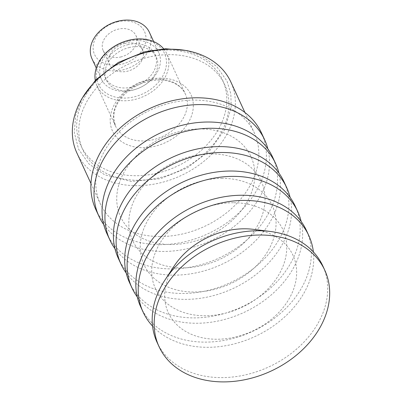 <?xml version="1.0" encoding="UTF-8"?>
<svg xmlns="http://www.w3.org/2000/svg" width="402" height="402" viewBox="0 0 402 402"><rect width="100%" height="100%" fill="white"/><g stroke="black" fill="none" stroke-linecap="round" stroke-linejoin="round"><path stroke-width="0.3" stroke-dasharray="2.01 1.51" d="M125.032 43.356A18.01 13.633 155.2 0 0 109.761 64.853A18.01 13.633 155.2 0 0 127.208 71.265A18.01 13.633 155.2 0 0 142.474 49.768A18.01 13.633 155.2 0 0 125.032 43.356M120.635 57.009A18.01 13.633 155.2 0 0 135.901 35.517A18.01 13.633 155.2 0 0 118.459 29.105A18.01 13.633 155.2 0 0 103.188 50.597A18.01 13.633 155.2 0 0 120.635 57.009M117.886 21.763A27.487 20.803 155.2 0 0 93.163 49.049A27.487 20.803 155.2 0 0 121.208 64.35A27.487 20.803 155.2 0 0 145.931 37.064A27.487 20.803 155.2 0 0 117.886 21.763M91.978 58.727A31.597 23.914 155.2 0 0 122.58 69.973A31.597 23.914 155.2 0 0 149.363 32.266M128.153 41.386A31.597 23.914 155.2 0 0 101.369 79.093A31.597 23.914 155.2 0 0 131.972 90.339A31.597 23.914 155.2 0 0 158.755 52.632A31.597 23.914 155.2 0 0 128.153 41.386M128.404 44.567A27.487 20.803 155.2 0 0 105.103 77.37A27.487 20.803 155.2 0 0 131.725 87.154A27.487 20.803 155.2 0 0 155.021 54.355A27.487 20.803 155.2 0 0 128.404 44.567M129.715 47.421A27.487 20.803 155.2 0 0 106.419 80.219A27.487 20.803 155.2 0 0 133.037 90.003A27.487 20.803 155.2 0 0 156.338 57.205A27.487 20.803 155.2 0 0 129.715 47.421M129.173 40.436A36.502 27.627 155.2 0 0 96.339 76.671A36.502 27.627 155.2 0 0 133.585 96.993A36.502 27.627 155.2 0 0 166.413 60.757A36.502 27.627 155.2 0 0 129.173 40.436M95.289 80.385A38.421 29.08 155.2 0 0 97.013 85.943A38.421 29.08 155.2 0 0 134.223 99.621A38.421 29.08 155.2 0 0 166.795 53.762A38.421 29.08 155.2 0 0 163.684 48.843M147.037 52.436A78.048 59.069 155.2 0 0 76.832 129.911A78.048 59.069 155.2 0 0 156.468 173.362A78.048 59.069 155.2 0 0 226.668 95.887A78.048 59.069 155.2 0 0 147.037 52.436M149.137 56.999A78.048 59.069 155.2 0 0 78.938 134.474A78.048 59.069 155.2 0 0 158.569 177.925A78.048 59.069 155.2 0 0 228.773 100.445A78.048 59.069 155.2 0 0 149.137 56.999M95.776 209.432A91.254 69.064 155.2 0 0 160.207 244.662A91.254 69.064 155.2 0 0 244.436 207.196A91.254 69.064 155.2 0 0 261.516 133.012M160.177 236.537A84.772 64.159 155.2 0 0 238.421 201.734A84.772 64.159 155.2 0 0 254.285 132.821A84.772 64.159 155.2 0 0 194.427 100.093A84.772 64.159 155.2 0 0 116.183 134.896A84.772 64.159 155.2 0 0 100.324 203.809A84.772 64.159 155.2 0 0 160.177 236.537M103.731 224.572A91.254 69.064 155.2 0 0 163.338 251.451A91.254 69.064 155.2 0 0 267.863 148.891M200.302 128.941A71.807 54.345 155.2 0 0 118.273 186.724A71.807 54.345 155.2 0 0 171.287 244.522A71.807 54.345 155.2 0 0 253.32 186.744A71.807 54.345 155.2 0 0 200.302 128.941M106.947 233.668A91.254 69.064 155.2 0 0 171.383 268.898A91.254 69.064 155.2 0 0 255.612 231.426A91.254 69.064 155.2 0 0 272.687 157.242M114.952 248.677A91.254 69.064 155.2 0 0 174.267 275.149A91.254 69.064 155.2 0 0 278.908 173.071M211.236 153.886A70.812 53.592 155.2 0 0 130.338 210.864A70.812 53.592 155.2 0 0 182.624 267.863A70.812 53.592 155.2 0 0 263.516 210.884A70.812 53.592 155.2 0 0 211.236 153.886M118.288 258.255A91.254 69.064 155.2 0 0 182.719 293.485A91.254 69.064 155.2 0 0 266.948 256.014A91.254 69.064 155.2 0 0 284.023 181.83M126.183 272.988A91.254 69.064 155.2 0 0 185.438 299.379A91.254 69.064 155.2 0 0 290.103 197.402M222.406 178.367A70.611 53.441 155.2 0 0 141.74 235.185A70.611 53.441 155.2 0 0 193.88 292.023A70.611 53.441 155.2 0 0 274.546 235.205A70.611 53.441 155.2 0 0 222.406 178.367M129.544 282.661A91.254 69.064 155.2 0 0 193.975 317.892A91.254 69.064 155.2 0 0 278.204 280.425A91.254 69.064 155.2 0 0 295.279 206.241M137.308 297.023A91.254 69.064 155.2 0 0 196.447 323.253A91.254 69.064 155.2 0 0 301.158 221.472M233.416 202.739A70.214 53.139 155.2 0 0 153.207 259.235A70.214 53.139 155.2 0 0 205.05 315.756A70.214 53.139 155.2 0 0 285.259 259.26A70.214 53.139 155.2 0 0 233.416 202.739M140.715 306.897A91.254 69.064 155.2 0 0 205.151 342.127A91.254 69.064 155.2 0 0 289.38 304.656A91.254 69.064 155.2 0 0 306.455 230.472M152.549 326.097A91.254 69.064 155.2 0 0 207.538 347.308A91.254 69.064 155.2 0 0 313.374 251.938M174.262 265.878A68.616 51.928 155.2 0 0 216.794 339.238A68.616 51.928 155.2 0 0 294.038 287.932A68.616 51.928 155.2 0 0 253.476 229.351M157.082 342.383A91.254 69.064 155.2 0 0 221.512 377.614A91.254 69.064 155.2 0 0 305.741 340.147A91.254 69.064 155.2 0 0 322.821 265.963M76.872 152.956A84.772 64.159 155.2 0 0 136.73 185.684A84.772 64.159 155.2 0 0 214.975 150.876A84.772 64.159 155.2 0 0 230.833 81.963M148.117 80.279A38.421 29.08 155.2 0 0 113.555 118.424A38.421 29.08 155.2 0 0 115.545 126.138A38.421 29.08 155.2 0 0 152.76 139.816A38.421 29.08 155.2 0 0 185.327 93.957A38.421 29.08 155.2 0 0 148.117 80.279M110.259 122.324A43.225 32.713 155.2 0 0 154.363 146.388A43.225 32.713 155.2 0 0 193.246 103.475A43.225 32.713 155.2 0 0 149.137 79.41A43.225 32.713 155.2 0 0 110.259 122.324M103.188 50.597L109.761 64.853M135.901 35.517L142.474 49.768M96.279 68.054L101.369 79.093M153.664 41.597L158.755 52.632M105.103 77.37L106.419 80.219M155.021 54.355L156.338 57.205M97.013 85.943L115.545 126.138L113.731 119.098L114.012 113.289C114.691 109.264 116.324 105.259 118.912 101.274C123.876 93.867 130.926 88.149 140.062 84.118C149.73 80.124 158.976 79.083 167.795 81.003C176.468 83.189 182.312 87.505 185.327 93.957L166.795 53.762M82.405 97.867L75.697 115.103L74.285 132.439L78.586 149.212L89.043 164.031L104.651 174.785L131.127 181.438L160.594 178.669L187.342 167.885L209.794 150.519L224.607 129.796L231.23 107.289L230.828 93.787L227.029 81.169L216.583 66.345L200.99 55.592L185.342 50.401M90.958 183.498L100.324 203.809M244.918 112.51L254.285 132.821"/><path stroke-width="0.6" d="M260.36 235.019A91.254 69.064 155.2 0 0 176.131 272.486A91.254 69.064 155.2 0 0 159.056 346.67A91.254 69.064 155.2 0 0 223.487 381.9A91.254 69.064 155.2 0 0 307.716 344.434A91.254 69.064 155.2 0 0 324.796 270.25A91.254 69.064 155.2 0 0 260.36 235.019M153.664 41.597L149.363 32.266A31.597 23.914 155.2 0 0 118.761 21.02A31.597 23.914 155.2 0 0 91.978 58.727L96.279 68.054M163.684 48.843A38.421 29.08 155.2 0 0 129.58 40.084A38.421 29.08 155.2 0 0 95.289 80.385M267.863 148.891A91.254 69.064 155.2 0 0 264.642 139.801L261.516 133.012A91.254 69.064 155.2 0 0 197.08 97.781A91.254 69.064 155.2 0 0 112.851 135.248A91.254 69.064 155.2 0 0 95.776 209.432L98.907 216.221A91.254 69.064 155.2 0 0 103.731 224.572M264.642 139.801A91.254 69.064 155.2 0 0 200.211 104.57A91.254 69.064 155.2 0 0 115.982 142.037A91.254 69.064 155.2 0 0 98.907 216.221M278.908 173.071A91.254 69.064 155.2 0 0 275.571 163.493L272.687 157.242A91.254 69.064 155.2 0 0 208.251 122.012A91.254 69.064 155.2 0 0 124.022 159.478A91.254 69.064 155.2 0 0 106.947 233.668L109.831 239.919A91.254 69.064 155.2 0 0 114.952 248.677M275.571 163.493A91.254 69.064 155.2 0 0 211.135 128.263A91.254 69.064 155.2 0 0 126.906 165.735A91.254 69.064 155.2 0 0 109.831 239.919M290.103 197.402A91.254 69.064 155.2 0 0 286.742 187.724L284.023 181.83A91.254 69.064 155.2 0 0 219.592 146.599A91.254 69.064 155.2 0 0 135.363 184.071A91.254 69.064 155.2 0 0 118.288 258.255L121.007 264.149A91.254 69.064 155.2 0 0 126.183 272.988M286.742 187.724A91.254 69.064 155.2 0 0 222.311 152.494A91.254 69.064 155.2 0 0 138.082 189.965A91.254 69.064 155.2 0 0 121.007 264.149M301.158 221.472A91.254 69.064 155.2 0 0 297.751 211.598L295.279 206.241A91.254 69.064 155.2 0 0 230.848 171.011A91.254 69.064 155.2 0 0 146.619 208.477A91.254 69.064 155.2 0 0 129.544 282.661L132.012 288.023A91.254 69.064 155.2 0 0 137.308 297.023M297.751 211.598A91.254 69.064 155.2 0 0 233.316 176.367A91.254 69.064 155.2 0 0 149.087 213.839A91.254 69.064 155.2 0 0 132.012 288.023M313.374 251.938A91.254 69.064 155.2 0 0 308.842 235.652L306.455 230.472A91.254 69.064 155.2 0 0 242.019 195.241A91.254 69.064 155.2 0 0 157.79 232.708A91.254 69.064 155.2 0 0 140.715 306.897L143.102 312.078A91.254 69.064 155.2 0 0 152.549 326.097M308.842 235.652A91.254 69.064 155.2 0 0 244.411 200.422A91.254 69.064 155.2 0 0 160.182 237.889A91.254 69.064 155.2 0 0 143.102 312.078M324.796 270.25L322.821 265.963A91.254 69.064 155.2 0 0 270.3 231.467L253.476 229.351A68.616 51.928 155.2 0 0 244.516 228.798A68.616 51.928 155.2 0 0 174.262 265.878L164.946 280.048A91.254 69.064 155.2 0 0 157.082 342.383L159.056 346.67M270.3 231.467A91.254 69.064 155.2 0 0 258.385 230.733A91.254 69.064 155.2 0 0 164.946 280.048M244.918 112.51L230.833 81.963A84.772 64.159 155.2 0 0 170.981 49.235A84.772 64.159 155.2 0 0 92.736 84.043A84.772 64.159 155.2 0 0 76.872 152.956L90.958 183.498M185.342 50.401L165.629 48.763L145.067 51.672L118.324 62.441L95.867 79.782L82.405 97.867"/></g></svg>

